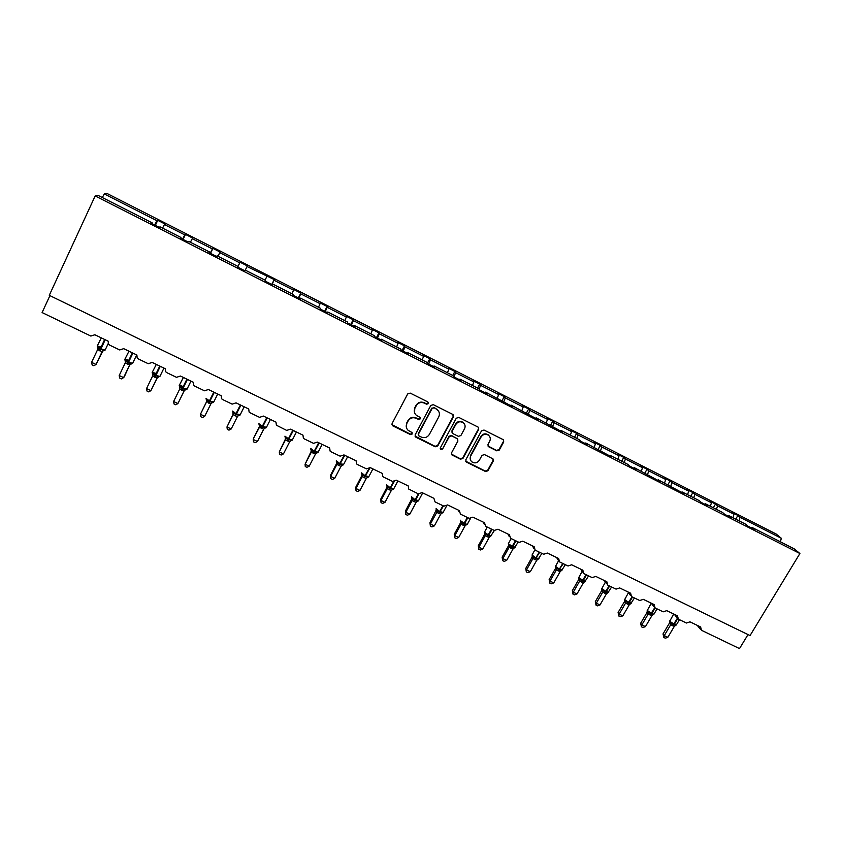 <?xml version="1.0" encoding="UTF-8"?>
<svg xmlns="http://www.w3.org/2000/svg" width="842" height="842" viewBox="0 0 842 842"><rect width="100%" height="100%" fill="white"/><g stroke="black" fill="none" stroke-linecap="round" stroke-linejoin="round"><path stroke-width="1.26" d="M428.357 403.644L427.82 401.918L410.222 393.119L407.686 393.94L392.098 423.484L392.898 425.926L410.454 434.577L412.212 434.009L411.927 432.472L408.191 430.388C406.118 428.368 405.686 426.031 406.886 423.368L408.181 420.916C410.18 417.906 412.864 417.043 416.243 418.306L418.506 419.432L420.263 418.863L419.958 417.306L416.369 415.327C414.19 413.296 413.717 410.907 414.948 408.16L416.253 405.697C418.263 402.676 420.947 401.802 424.326 403.086L426.599 404.223L428.357 403.644M414.601 412.833L414.78 407.76L416.085 405.297C418.085 402.276 420.779 401.413 424.147 402.697L426.41 403.823L428.178 403.255L428.283 402.318M391.919 424.631L410.296 434.135L412.054 433.567L412.18 432.777M406.454 427.757L406.728 422.947L408.023 420.495C410.022 417.495 412.706 416.622 416.074 417.895L418.337 419.021L420.095 418.453L420.211 417.59M489.444 436.23L488.465 435.219C490.36 436.893 490.781 438.892 489.707 441.24L487.981 444.418L488.423 446.639L496.812 450.849L499.295 450.049L503.727 441.945L503.263 439.692L484.013 430.041L481.529 430.851L465.805 459.795L466.205 461.974L485.497 471.531L487.971 470.72L493.296 461.006L492.865 458.806L484.466 454.596L481.982 455.406L479.351 460.248C477.267 463.068 474.762 463.595 471.825 461.826C470.068 460.174 469.71 458.227 470.731 455.985L481.087 436.945C483.087 434.156 485.55 433.588 488.465 435.219L488.507 435.051M151.96 223.625L152.255 222.898L97.967 195.333L95.167 195.944L49.278 295.332L750.043 635.573L799.9 553.52L794.227 548.858L751.906 527.376L754.179 529.313L747.959 526.155L745.717 524.229L728.835 515.651L731.003 517.546L724.72 514.357L722.583 512.483L705.543 503.832L707.596 505.663L701.26 502.453L699.228 500.622L682.031 491.896L683.978 493.675L658.286 479.835L660.128 481.571L634.331 467.668L636.047 469.341L629.521 466.036L627.837 464.374L610.134 455.385L611.734 457.006L585.706 442.987L587.179 444.544L580.527 441.166L579.086 439.619L561.035 430.462L562.393 431.957L536.133 417.811L537.354 419.253L510.978 405.044L512.073 406.423L485.581 392.151L486.55 393.456L479.624 389.951L478.698 388.657L459.932 379.121L460.763 380.373L453.775 376.827L452.985 375.595L434.03 365.965L434.714 367.154L427.662 363.565L427.01 362.407L407.865 352.682L408.412 353.798L401.287 350.177L400.771 349.083L381.437 339.263L381.836 340.315L374.637 336.653L374.269 335.632L354.735 325.707L354.998 326.685L347.725 322.991L347.504 322.033L327.77 312.014L327.885 312.919L320.539 309.193L320.465 308.309L300.531 298.184L300.489 299.015L293.058 295.247L293.142 294.437L273.008 284.207L272.808 284.964L265.304 281.165L265.546 280.418L245.201 270.093L244.843 270.777L237.265 266.925L237.665 266.261L237.328 266.956M95.167 195.944L799.9 553.52M453.417 416.801L452.659 414.348L433.293 404.665L430.778 405.476L415.148 434.84L415.927 437.272L435.251 446.786L437.745 445.976L453.417 416.801L453.291 414.885M458.785 417.411L478.224 427.168L478.698 429.431L462.974 458.406L460.49 459.216L451.975 454.964L451.565 452.785L457.911 441.029L457.164 438.608L451.712 435.914L449.218 436.724L442.618 448.986L440.619 449.386L440.334 447.86L456.28 418.221L458.785 417.411M735.708 519.146L737.897 515.462L731.887 512.399L733.992 514.199L717.531 505.832L716.479 509.389M732.972 517.756L733.992 514.199M411.538 496.78L415.117 499.811L418.327 493.844L422.084 492.623L433.904 498.317L435.061 501.906L443.881 506.158L447.628 504.937L459.332 510.589L460.458 514.146L469.194 518.356L472.92 517.146L484.508 522.735L485.613 526.271L494.254 530.439L497.969 529.229L509.452 534.765L510.515 538.27L519.082 542.395L522.777 541.196L534.144 546.679L535.186 550.152L543.679 554.246L547.342 553.047L558.604 558.478L559.625 561.93L568.034 565.982L571.686 564.782L582.832 570.171L583.832 573.591L592.158 577.601L595.789 576.412L606.84 581.748L607.808 585.148L616.049 589.116L619.67 587.937L630.616 593.221L631.553 596.589L639.731 600.525L643.32 599.346L654.16 604.577L655.087 607.924L663.18 611.829L666.759 610.65L677.494 615.839L678.389 619.154L686.409 623.027L689.966 621.849L700.618 626.985L701.491 630.29L739.508 648.603L748.012 634.594M713.311 507.768L715.489 504.063L709.427 500.969L711.437 502.727L694.808 494.275L693.734 497.832M710.374 506.284L711.437 502.727M690.703 496.296L692.882 492.559L686.756 489.444L688.661 491.149L671.884 482.613L670.779 486.181M687.577 494.707L688.661 491.149M667.885 484.708L670.064 480.95L663.885 477.803L665.685 479.456L648.75 470.846L647.603 474.414M664.559 483.024L665.685 479.456M644.856 473.015L647.035 469.236L640.794 466.058L642.488 467.668L625.396 458.974L624.217 462.542M641.33 471.225L642.488 467.668M621.628 461.216L623.796 457.406L617.502 454.206L619.07 455.754L601.83 446.986L600.62 450.554M617.891 459.322L619.07 455.754M598.167 449.312L600.335 445.471L593.978 442.239L595.441 443.734L578.033 434.882L576.791 438.45M594.22 447.312L595.441 443.734M574.497 437.293L576.654 433.43L570.244 430.167L571.592 431.609L554.015 422.673L552.731 426.241M570.339 435.177L571.592 431.609M550.605 425.157L552.752 421.274L546.279 417.979L547.511 419.358L529.776 410.338L528.45 413.917M546.216 422.937L547.511 419.358M526.482 412.906L528.629 408.991L522.093 405.665L523.208 407.002L505.295 397.887L503.937 401.466M521.872 410.57L523.208 407.002M502.127 400.55L504.274 396.603L497.675 393.246L498.664 394.519L480.582 385.32L479.077 389.183M497.296 398.098L498.664 394.519M477.551 388.067L479.687 384.099L473.025 380.71L473.888 381.921L455.638 372.638L453.922 376.9M472.488 385.499L473.888 381.921M452.733 375.469L454.859 371.469L448.133 368.049L448.881 369.196L430.441 359.818L428.683 364.091M447.428 372.774L448.881 369.196M49.92 295.637L42.1 312.561L90.841 336.053L94.872 334.758L108.218 341.199L108.407 343.978L109.734 345.157L119.69 349.946L123.7 348.662L136.899 355.029L137.141 357.892L138.383 358.955L148.234 363.702L152.223 362.428L165.285 368.733L165.579 371.648L166.748 372.617L176.494 377.321L180.451 376.048L193.386 382.289L193.713 385.257L194.807 386.141L204.459 390.793L208.395 389.53L221.193 395.698L221.562 398.719L222.583 399.529L232.139 404.128L236.055 402.865L248.727 408.98L249.116 412.033L250.085 412.78L259.536 417.337L263.43 416.074L275.976 422.126L276.397 425.21L286.669 430.409L290.543 429.157L302.962 435.146L303.394 438.24L304.257 438.882L313.529 443.345L317.381 442.103L329.675 448.039L330.117 451.144L330.938 451.744L340.115 456.164L343.946 454.922L356.113 460.795L356.576 463.91L357.355 464.468L366.438 468.847L370.248 467.605L382.3 473.425L382.773 476.551L383.51 477.067L392.509 481.403L396.298 480.172L408.233 485.929L408.707 489.065L418.316 493.844M427.441 363.176L429.799 358.713L423.01 355.261L423.621 356.355L405.002 346.883L403.202 351.156M422.137 359.934L423.621 356.355M402.023 350.556L404.497 345.841L397.635 342.357L398.119 343.378L379.321 333.821L377.469 338.095M396.593 346.957L398.119 343.378M376.49 337.589L378.942 332.843L372.017 329.327L372.364 330.285L353.387 320.634L351.482 324.907M370.806 333.864L372.364 330.285M350.693 324.496L353.145 319.718L346.157 316.16L346.357 317.055L327.191 307.309L325.244 311.582M344.757 320.644L346.357 317.055M324.644 311.277L327.085 306.467L320.034 302.878L320.097 303.699L300.741 293.858L298.742 298.131M318.455 307.288L320.097 303.699M298.342 297.931L300.783 293.079L293.647 289.459L293.574 290.216L274.029 280.27L271.977 284.543M291.89 293.795L293.574 290.216M271.787 284.449L274.208 279.565L247.043 266.546L245.275 270.124M265.051 280.175L266.788 276.586M237.686 267.135L240.096 262.209L239.728 262.83L219.783 252.684L217.973 256.263M237.612 267.103L239.728 262.83M237.665 266.261L217.11 255.821L216.583 256.431L208.932 252.537L209.49 251.958L209.174 252.663M210.521 253.347L212.921 248.39L212.405 248.927L192.26 238.686L190.397 242.264M210.226 253.2L212.405 248.927M209.49 251.958L188.713 241.412L188.04 241.938L180.293 238.012L181.019 237.507L180.714 238.223M183.082 239.423L185.472 234.423L184.798 234.886L164.443 224.54L165.232 224.13L157.738 220.309L156.907 220.709L104.303 193.955L106.871 193.397L776.082 533.965L781.334 538.28L740.034 517.272L739.023 520.83M182.567 239.16L184.798 234.886M152.255 222.898L151.36 223.319L159.18 227.287L160.033 226.845L181.019 237.507M155.36 225.351L157.738 220.309M154.623 224.972L156.907 220.709M737.897 515.462L740.034 517.272M751.906 527.376L751.359 527.871M715.489 504.063L717.531 505.832M728.835 515.651L728.288 516.167M692.882 492.559L694.808 494.275M705.543 503.832L705.007 504.347M670.064 480.95L671.884 482.613M682.031 491.896L681.504 492.423M647.035 469.236L648.75 470.846M658.286 479.835L657.781 480.372M623.796 457.406L625.396 458.974M634.331 467.668L633.826 468.215M600.335 445.471L601.83 446.986M610.134 455.385L609.64 455.943M576.654 433.43L578.033 434.882M585.706 442.987L585.222 443.545M552.752 421.274L554.015 422.673M561.035 430.462L560.562 431.03M528.629 408.991L529.776 410.338M536.133 417.811L535.67 418.39M504.274 396.603L505.295 397.887M510.978 405.044L510.526 405.633M479.687 384.099L480.582 385.32M485.581 392.151L485.139 392.74M454.859 371.469L455.638 372.638M459.932 379.121L459.5 379.731M429.799 358.713L430.441 359.818M434.03 365.965L433.609 366.586M404.497 345.841L405.002 346.883M407.865 352.682L407.454 353.314M378.942 332.843L379.321 333.821M381.437 339.263L381.037 339.905M353.145 319.718L353.387 320.634M354.735 325.707L354.345 326.359M327.085 306.467L327.191 307.309M327.77 312.014L327.391 312.677M300.783 293.079L300.741 293.858M300.531 298.184L300.162 298.857M274.208 279.565L274.029 280.27M273.008 284.207L272.65 284.891M240.096 262.209L247.369 265.914L247.043 266.546M212.921 248.39L220.267 252.126L219.783 252.684M185.472 234.423L192.892 238.191L192.26 238.686M162.538 228.119L164.443 224.54M102.303 197.533L104.303 193.955M780.387 541.827L781.334 538.28M414.98 436.072L435.051 446.323L437.545 445.523L453.196 416.39M433.883 407.865L432.125 408.433L418.4 434.188L418.685 435.724L421.326 437.061C424.673 438.314 427.347 437.451 429.346 434.461L438.735 416.906C439.987 414.096 439.482 411.685 437.23 409.654L433.693 407.465L432.125 408.433M418.263 434.998L418.232 433.746L431.935 408.033M438.724 411.401L436.272 409.054M433.693 407.465L436.072 408.654M451.428 454.133L460.258 458.743L462.742 457.932L478.435 428.999L478.519 427.452M457.806 439.156L451.491 435.472L448.997 436.282L442.618 448.986M440.208 448.712L442.408 448.523M464.531 428.788C465.584 426.441 465.173 424.431 463.279 422.747C460.332 421.063 457.837 421.632 455.827 424.442L452.175 431.22L452.933 433.641L458.385 436.345L460.879 435.546L464.531 428.788M464.384 423.936L463.037 422.326C460.09 420.653 457.616 421.21 455.596 424.021L455.827 424.442M452.059 432.641L451.954 430.788L455.596 424.021M487.886 445.934L496.527 450.396L499.001 449.586L503.432 441.503L503.495 439.903M488.192 434.788C485.276 433.156 482.824 433.725 480.824 436.503L481.087 436.945M470.552 460.164L470.489 455.522L480.824 436.503M465.668 461.184L485.224 471.036L487.697 470.236L493.012 460.532L493.117 459.037M91.589 362.344L92.136 364.912L93.915 365.754L96.03 364.47L102.103 351.682L97.651 349.546L91.589 362.344L96.03 364.47L102.85 350.977M102.84 350.998L103.913 350.609L103.598 350.083L100.082 349.262L104.661 339.484M101.24 348.093L98.861 346.378L98.019 346.915L98.388 347.493M101.103 346.999L97.483 345.999L97.419 347.493L100.082 349.262L99.493 350.735M102.103 351.682L103.598 350.083M98.861 346.378L98.735 347.42M97.651 349.546L97.851 347.325M119.196 375.521L119.701 378.047L121.459 378.889L123.606 377.626L129.7 364.933L125.29 362.818L119.196 375.521L123.606 377.626L124.3 376.753L129.657 365.007L131.489 363.86L127.731 362.544L132.352 352.84M128.373 361.134L126.395 359.608L125.921 360.692M128.773 360.292L125.111 359.25L125.058 360.765L127.731 362.544L127.11 363.986M129.7 364.933L131.205 363.344M126.395 359.608L126.268 360.608M125.29 362.818L125.521 360.618M146.54 388.572L146.992 391.056L148.739 391.888L150.897 390.646L157.022 378.047L152.655 375.953L146.54 388.572L150.897 390.646L157.412 377.542M157.359 377.595L158.801 376.974L158.538 376.479L155.107 375.69L159.759 366.06M155.77 374.301L153.644 372.711L153.181 373.764M156.17 373.459L152.455 372.375L152.423 373.911L155.107 375.69L154.454 377.121M157.022 378.047L158.538 376.479M153.644 372.711L153.528 373.659M152.655 375.953L152.907 373.774M173.62 401.487L174.02 403.95L175.746 404.77L177.925 403.55L184.072 391.035L179.756 388.962L173.62 401.487L177.925 403.55L184.166 390.877M184.124 390.951L185.608 389.488L182.219 388.709L186.903 379.153M182.893 387.341L180.641 385.678L180.177 386.699M183.303 386.499L179.525 385.362L179.525 386.931L182.219 388.709L181.535 390.109M184.072 391.035L185.608 389.488M180.641 385.678L180.525 386.583M179.756 388.962L180.03 386.804M206.722 401.392L200.428 414.285L204.701 416.316L210.868 403.886L206.7 401.476M204.701 416.316L202.49 417.516L200.785 416.706L200.428 414.285L206.553 401.908L206.353 399.824L209.058 401.602L213.773 392.119M206.101 398.729L206.353 399.824M208.353 402.981L209.058 401.602L212.405 402.36L211.026 403.634M210.868 403.886L212.405 402.36M206.585 401.834L206.89 399.708M233.318 413.832L226.972 426.947L231.203 428.967L237.402 416.622L233.118 414.664L233.318 413.885M231.203 428.967L228.971 430.146L227.287 429.336L226.972 426.947L233.129 414.664L232.929 412.58L235.644 414.369L240.38 404.96M232.655 411.454L232.929 412.58M234.907 415.727L235.644 414.369L238.949 415.117L237.77 416.137M237.402 416.622L238.949 415.117M233.16 414.59L233.487 412.485M257.452 441.492L255.2 442.65L253.526 441.85L253.263 439.492L257.452 441.492L263.672 429.241L259.431 427.294L259.61 426.273L253.463 438.419L259.441 427.294L259.241 425.221L261.967 427.01L266.735 417.674M258.936 424.063L259.241 425.221M261.199 428.346L261.967 427.01L265.23 427.736L264.199 428.599M263.672 429.241L265.23 427.736M259.473 427.22L259.82 425.136M285.585 438.724L279.302 451.922L283.449 453.901L289.69 441.724L285.491 439.808L285.617 438.65M283.449 453.901L281.175 455.038L279.523 454.248L279.302 451.922L285.501 439.808L285.301 437.745L288.038 439.535L292.837 430.262M284.964 436.545L285.301 437.745M287.248 440.85L288.038 439.535L291.258 440.24L290.343 440.998M289.69 441.724L291.258 440.24M285.533 439.735L285.901 437.672M311.298 451.07L305.088 464.226L309.203 466.194L315.466 454.101L311.308 452.196L311.329 451.007M309.203 466.194L306.909 467.299L305.267 466.521L305.088 464.226L311.308 452.196L311.108 450.144L313.856 451.933L318.686 442.734M310.751 448.912L311.108 450.144M313.035 453.228L313.856 451.933L317.045 452.628L316.213 453.301M315.466 454.101L317.045 452.628M311.351 452.122L311.729 450.081M336.926 462.9L330.548 475.214L330.632 476.414L334.706 478.361L340.989 466.352L336.863 464.468L336.8 463.237M334.706 478.361L332.39 479.456L330.759 478.677L330.632 476.414L336.874 464.468L336.674 462.416L339.431 464.216L344.283 455.08M336.274 461.153L336.674 462.416M338.579 465.489L339.431 464.216L342.578 464.9L341.831 465.5M340.989 466.352L342.578 464.9M336.905 464.395L337.316 462.374M330.759 478.677L330.548 475.214M362.186 474.909L355.756 487.244L355.934 488.486L359.966 490.412L366.27 478.488L362.186 476.614L362.028 475.351M359.966 490.412L357.629 491.486L356.019 490.718L355.934 488.486L362.197 476.614M361.565 473.278L361.997 474.583L364.754 476.383L368.785 468.92M363.881 477.635L364.754 476.383L367.87 477.046L367.196 477.593M366.27 478.488L367.87 477.046M362.228 476.551L362.66 474.541M356.019 490.718L355.756 487.244M387.194 486.823L380.731 499.169L380.994 500.453L384.983 502.358L391.309 490.507L387.267 488.655L387.025 487.35M384.983 502.358L382.636 503.411L381.037 502.653L380.994 500.453L387.278 488.655L387.078 486.634L389.846 488.434L393.551 481.677M386.604 485.287L387.078 486.634M388.951 489.665L389.846 488.434L392.919 489.086L392.298 489.581M391.309 490.507L392.919 489.086M387.309 488.581L387.762 486.602M381.037 502.653L380.731 499.169M411.959 498.632L405.465 510.978L405.823 512.294L409.78 514.188L416.116 502.411L412.106 500.58L411.78 499.232M409.78 514.188L407.402 515.22L405.823 514.462L405.823 512.294L412.117 500.58L411.917 498.569L414.696 500.369L415.59 500.043L418.832 494.033M411.422 497.18L411.917 498.569M413.78 501.579L414.696 500.369L417.737 501.001L417.169 501.453M416.116 502.411L417.737 501.001M412.159 500.516L412.622 498.548M405.823 514.462L405.465 510.978M436.367 509.726L429.967 522.682L430.409 524.029L434.335 525.903L440.692 514.209L436.724 512.399L436.303 511.01M434.335 525.903L431.946 526.913L430.378 526.176L430.409 524.029L436.735 512.399L436.524 510.389L439.313 512.189L442.966 505.716M435.998 508.968L436.524 510.389M438.377 513.378L439.313 512.189L442.313 512.82L441.797 513.231M440.692 514.209L442.313 512.82M436.766 512.325L437.251 510.378M430.378 526.176L429.967 522.682M460.563 522.745L454.248 534.27L454.775 535.659L458.658 537.512L465.037 525.892L461.111 524.103L460.595 522.682M458.658 537.512L456.248 538.512L454.701 537.764L454.775 535.659L461.111 524.103L460.911 522.103L463.7 523.903L467.373 517.483M460.521 520.24L460.911 522.103M462.742 525.071L463.7 523.903L466.668 524.513L466.194 524.903M465.037 525.892L466.668 524.513M461.153 524.029L461.658 522.103M454.701 537.764L454.248 534.27M484.634 534.312L478.309 545.753L478.919 547.174L482.761 549.016L489.16 537.47L485.255 535.691L484.666 534.238M482.761 549.016L480.34 549.994L478.803 549.258L478.919 547.174L485.266 535.691L485.066 533.702L487.865 535.501L491.56 529.134M487.265 527.071L484.455 532.197L485.066 533.702M486.876 536.659L487.865 535.501L490.36 536.459M489.16 537.47L490.802 536.112M485.308 535.628L485.823 533.723M478.803 549.258L478.309 545.753M508.6 544.364L508.484 545.784L502.137 557.13L502.832 558.593L506.642 560.404L513.052 548.942L509.2 547.184L508.515 545.69M506.642 560.404L504.2 561.372L502.674 560.646L502.832 558.593L509.2 547.184L509 545.195L511.81 547.005L515.514 540.68M511.157 538.575L508.358 543.69L509 545.195M510.789 548.142L511.81 547.005L514.294 547.921M513.052 548.942L514.704 547.595M509.231 547.111L509.778 545.227M502.674 560.646L502.137 557.13M532.112 557.109L525.755 568.403L526.524 569.897L530.302 571.697L536.733 560.309L532.902 558.562L532.112 557.13L532.418 555.531M530.302 571.697L527.85 572.644L526.334 571.918L526.524 569.897L532.912 558.562M532.018 555.015L532.712 556.594L535.523 558.393L539.248 552.11M534.491 559.509L535.523 558.393L538.017 559.277M536.733 560.309L538.385 558.972M532.944 558.499L533.502 556.625M526.334 571.918L525.755 568.403M555.646 566.929L555.531 568.371L549.152 579.58L550.005 581.096L553.752 582.885L560.193 571.571L556.394 569.834L555.531 568.371L555.825 566.74M553.752 582.885L551.278 583.811L549.784 583.096L550.005 581.096L556.404 569.834L556.204 567.876L559.025 569.676L562.772 563.445M555.467 566.256L556.204 567.876M557.972 570.781L559.025 569.676L561.509 570.529M560.193 571.571L561.856 570.244M556.446 569.771L557.015 567.918M549.784 583.096L549.152 579.58M578.854 578.065L578.728 579.517L572.339 590.652L573.276 592.2L576.981 593.968L583.432 582.727L579.675 581.012L578.728 579.517L579.033 577.854M576.981 593.968L574.486 594.884L573.013 594.178L573.276 592.2L579.685 581.012L579.485 579.054L582.306 580.864L586.074 574.676M578.707 577.402L579.485 579.054M581.233 581.948L582.306 580.864L584.79 581.675M583.432 582.727L585.106 581.412M579.728 580.948L580.317 579.117M573.013 594.178L572.339 590.652M601.851 589.095L601.725 590.558L595.315 601.62L596.325 603.198L599.999 604.956L606.472 593.789L602.746 592.084L601.725 590.558L602.019 588.853M599.999 604.956L597.494 605.851L596.031 605.145L596.325 603.198L602.756 592.084L602.556 590.137L605.387 591.947L609.166 585.8M601.735 588.442L602.556 590.137M604.282 593.01L605.387 591.947L607.85 592.726M606.472 593.789L608.145 592.484M602.788 592.021L603.398 590.21M596.031 605.145L595.315 601.62M624.648 600.03L624.511 601.504L618.091 612.492L619.175 614.102L622.817 615.839L629.3 604.745L625.606 603.051L624.511 601.504L624.806 599.767M622.817 615.839L620.291 616.723L618.838 616.028L619.175 614.102L625.617 603.061M624.553 599.388L625.417 601.125L628.248 602.925L632.047 596.831M627.132 603.977L628.248 602.925L630.711 603.682M629.3 604.745L630.984 603.451M625.648 602.988L626.28 601.199M618.838 616.028L618.091 612.492M647.235 610.871L647.088 612.344L640.657 623.259L641.814 624.911L645.425 626.637L651.918 615.607L648.256 613.934L647.088 612.344L647.393 610.576M645.425 626.637L642.888 627.49L641.446 626.806L641.814 624.911L648.266 613.934M647.161 610.229L648.066 611.997L650.908 613.807L654.739 607.724M649.771 614.849L650.908 613.807L653.476 614.513L654.087 613.913M651.918 615.607L653.613 614.323M648.308 613.871L648.95 612.092M641.446 626.806L640.657 623.259M669.464 623.069L663.022 633.942L664.254 635.615L667.832 637.32L674.337 626.364L670.706 624.701L669.464 623.069L669.769 621.291M667.832 637.32L665.285 638.173L663.854 637.489L664.254 635.615L670.727 624.711L670.516 622.785L673.368 624.596L677.4 618.228M669.569 620.986L670.516 622.785M672.211 625.617L673.368 624.596L675.905 625.269L676.473 624.69M674.337 626.364L676.042 625.101M670.758 624.648L671.421 622.88M663.854 637.489L663.022 633.942M101.324 337.874L97.209 346.094L100.882 348.851L105.103 350.125L105.345 349.619M100.019 350.988L105.197 339.747M97.419 347.493L97.83 348.63M128.963 351.209L124.826 359.366L128.542 362.134L132.626 363.376L132.868 362.87M127.637 364.249L132.878 353.093M125.058 360.765L125.469 362.092M156.307 364.397L152.16 372.501L155.928 375.3L159.875 376.49L160.117 375.995M154.981 377.363L160.285 366.312M152.423 373.911L152.802 375.5M183.388 377.469L179.23 385.51L183.051 388.32L187.103 388.993M182.061 390.362L187.419 379.405M179.525 386.931L179.788 388.888M206.027 398.392L209.9 401.224L213.815 401.866M208.869 403.234L214.289 392.372M232.602 411.085L236.486 414.001L240.286 414.611M235.413 415.969L240.896 405.202M258.904 423.684L262.82 426.652L266.493 427.231M261.704 428.589L267.24 417.916M284.964 436.156L288.89 439.177L292.458 439.735M287.743 441.082L293.332 430.504M310.761 448.512L314.719 451.586L318.171 452.122M313.529 453.459L319.181 442.966M336.316 460.753L339.81 463.637L343.641 464.384M339.073 465.721L344.767 455.322M361.628 472.878L365.154 475.814L368.87 476.54M364.365 477.867L369.712 468.32M361.997 474.583L362.186 476.614M386.699 484.887L390.256 487.865L393.867 488.581M389.425 489.897L394.161 481.656M414.253 501.8L415.59 500.043L418.621 500.506M436.145 508.568L439.745 511.641L443.155 512.325M438.84 513.609L443.439 505.947M467.457 524.029L470.425 518.63M460.321 520.598L464.616 523.587L467.836 517.704M463.205 525.303L464.616 523.587L467.257 524.398L466.363 524.798M460.669 521.377L460.563 522.766M484.455 532.197L488.781 535.207L492.023 529.355M487.339 536.88L488.781 535.207L491.539 535.628M484.739 532.923L484.634 534.333M508.358 543.69L512.725 546.711L515.967 540.901M511.252 548.363L512.725 546.711L515.399 547.121M534.838 549.952L532.049 555.078L535.996 557.888L539.701 552.331M534.944 559.73L536.449 558.099L539.038 558.509M532.228 555.699L532.112 557.13M532.712 556.594L532.902 558.562M558.52 560.856L555.52 566.35L559.509 569.181L563.214 563.666M558.414 571.002L559.951 569.392L562.467 569.792M582.117 571.413L578.78 577.538L583.243 580.591L586.516 574.886M581.675 582.159L583.243 580.591L585.685 580.969M605.409 582.064L601.83 588.611L606.324 591.673L609.608 586.011M604.724 593.221L606.324 591.673L608.682 592.052M628.458 592.663L624.669 599.588L629.195 602.662L632.479 597.041M627.574 604.188L629.195 602.662L631.489 603.03M625.417 601.125L625.606 603.051M651.276 603.209L647.298 610.461L651.866 613.555L655.15 607.966M650.203 615.049L651.866 613.555L653.918 614.186L657.044 608.871M648.066 611.997L648.256 613.934M673.695 613.997L669.727 621.249L674.326 624.343L677.705 618.649M672.642 625.817L674.326 624.343L676.315 624.964L679.462 619.67M669.622 621.617L669.474 623.091M458.301 510.094L459.006 511.768M483.234 522.114L484.182 524.124M507.926 534.028L509.126 536.333M532.386 545.827L533.839 548.395M556.604 557.52L558.33 560.33M580.601 569.087L582.58 572.128M604.367 580.559L606.608 583.801M627.922 591.915L630.405 595.357M651.245 603.167L653.981 606.787M674.358 614.313L677.336 618.102M697.25 625.364L700.481 629.311M102.913 350.735L105.103 350.125L108.208 343.599M130.563 363.954L132.626 363.376L136.678 354.935M157.928 377.058L159.875 376.49L163.958 368.091M185.019 390.025L186.861 389.478L190.966 381.121M211.858 402.865L213.584 402.339L217.71 394.024M238.423 415.59L240.054 415.074L244.201 406.802M264.735 428.189L266.261 427.694L270.44 419.453M290.785 440.671L292.227 440.187L296.426 431.999M316.592 453.028L317.939 452.564L322.16 444.408M342.147 465.279L343.41 464.816L347.651 456.711M367.47 477.403L368.649 476.961L372.911 468.889M392.54 489.413L393.646 488.992L397.929 480.961M417.379 501.316L418.411 500.906L422.716 492.917M441.976 513.115L442.945 512.704L446.576 506.021M490.507 536.365L494.38 530.492M514.43 547.837L518.262 541.995M538.133 559.193L541.922 553.404M561.614 570.455L565.361 564.698M584.885 581.611L588.6 575.886M607.945 592.663L611.618 586.979M630.805 603.619L634.436 597.978"/></g></svg>

